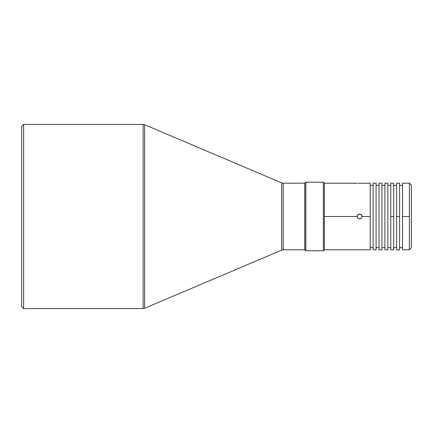 <?xml version="1.0" encoding="UTF-8"?>
<svg xmlns="http://www.w3.org/2000/svg" width="433" height="433" viewBox="0 0 433 433"><rect width="100%" height="100%" fill="white"/><g stroke="black" fill="none" stroke-linecap="round" stroke-linejoin="round"><path stroke-width="0.65" d="M23.609 124.417L21.65 126.376L21.65 306.624L23.609 308.583L23.609 124.417L23.609 308.583L143.123 308.583L143.123 124.417L23.609 124.417L143.123 124.417L143.123 308.583L144.649 308.269L281.65 250.117L281.65 182.883L144.649 124.731L144.649 308.269L144.649 124.731L281.65 182.883L283.182 183.191L283.182 249.809L304.756 249.809L304.756 183.191L283.182 183.191L304.756 183.191L304.756 249.809L283.182 249.809L281.65 250.117L281.65 182.883L283.182 183.191L283.182 249.809L281.65 250.117L144.649 308.269L143.123 308.583L23.609 308.583L21.65 306.624L21.65 126.376L23.609 124.417M305.833 182.212L304.854 183.191L304.854 249.809L305.833 250.788L305.833 182.212L305.833 250.788L323.37 250.788L323.37 182.212L305.833 182.212L323.37 182.212L323.37 250.788L324.349 249.809L324.349 216.5L324.349 249.809L323.37 250.788L305.833 250.788L304.854 249.809L304.854 183.191L305.833 182.212M357.165 216.5L324.349 216.5L324.349 183.191L323.37 182.212L324.349 183.191L324.349 216.5L357.165 216.5L357.88 214.768L359.612 214.054L361.344 214.768L361.874 215.564L362.015 216.976L361.344 218.232L360.094 218.903L358.676 218.762L357.349 217.436L357.349 215.564L357.349 217.436L357.165 216.5M324.349 249.809L370.204 249.809L370.204 216.5L362.064 216.5L361.344 218.232L360.554 218.762L358.676 218.762L357.349 217.436L357.88 218.232M357.88 214.768L357.349 215.564L358.253 214.465L359.612 214.054L358.253 214.465M361.344 214.768L360.548 214.238L361.874 215.564L361.344 214.768M360.976 183.256L358.248 183.256M370.204 247.665L373.143 247.665L370.204 247.665M373.143 185.335L370.204 185.335L373.143 185.335M373.143 249.809L376.082 249.809L376.082 183.191L373.143 183.191L373.143 249.809L373.143 183.191L376.082 183.191L376.082 249.809L373.143 249.809M376.082 247.665L379.021 247.665L376.082 247.665M379.021 185.335L376.082 185.335L379.021 185.335M379.021 249.809L381.96 249.809L381.96 183.191L379.021 183.191L379.021 249.809L379.021 183.191L381.96 183.191L381.96 249.809L379.021 249.809M381.96 247.665L384.899 247.665L381.96 247.665M384.899 185.335L381.96 185.335L384.899 185.335M384.899 249.809L387.838 249.809L387.838 183.191L384.899 183.191L384.899 249.809L387.838 249.809L387.838 183.191L384.899 183.191L384.899 249.809M387.838 247.665L390.777 247.665L387.838 247.665M390.777 185.335L387.838 185.335L390.777 185.335M390.777 249.809L390.777 183.191L390.777 249.809L393.716 249.809L393.716 216.5L390.777 216.5L393.716 216.5L393.716 183.191L393.716 249.809M393.716 247.665L396.655 247.665L393.716 247.665M396.655 185.335L393.716 185.335L396.655 185.335M396.655 249.809L396.655 183.191L396.655 249.809L399.594 249.809L399.594 216.5L396.655 216.5L399.594 216.5L399.594 183.202M399.594 247.665L402.533 247.665L399.594 247.665M402.533 185.335L399.594 185.335L402.533 185.335M402.533 216.5L402.533 249.809L402.533 216.5L409.391 216.5L402.533 216.5L402.533 183.191L402.533 216.5M409.391 249.809L409.391 183.191L411.35 185.151L409.391 183.191L409.391 249.809L411.35 247.849L409.391 249.809L402.533 249.809M411.35 247.849L411.35 185.151L411.35 247.849M399.594 249.809L399.594 183.191L396.655 183.191M359.136 218.903L360.088 218.903L361.344 218.232L362.064 216.5L370.204 216.5L370.204 183.191L358.676 183.273M362.015 216.018L362.064 216.5L362.015 216.018M360.548 214.238L358.676 214.238M359.136 183.278L359.612 183.283M324.349 183.191L357.349 183.208M370.204 249.809L370.204 183.191M144.649 124.731L143.123 124.417L144.649 124.731M357.349 215.564L357.209 216.024M361.874 215.558L361.647 215.136M361.344 218.232L361.647 217.859M360.548 218.762L360.976 218.535M402.533 183.191L409.391 183.191M390.777 183.191L393.716 183.191"/></g></svg>
